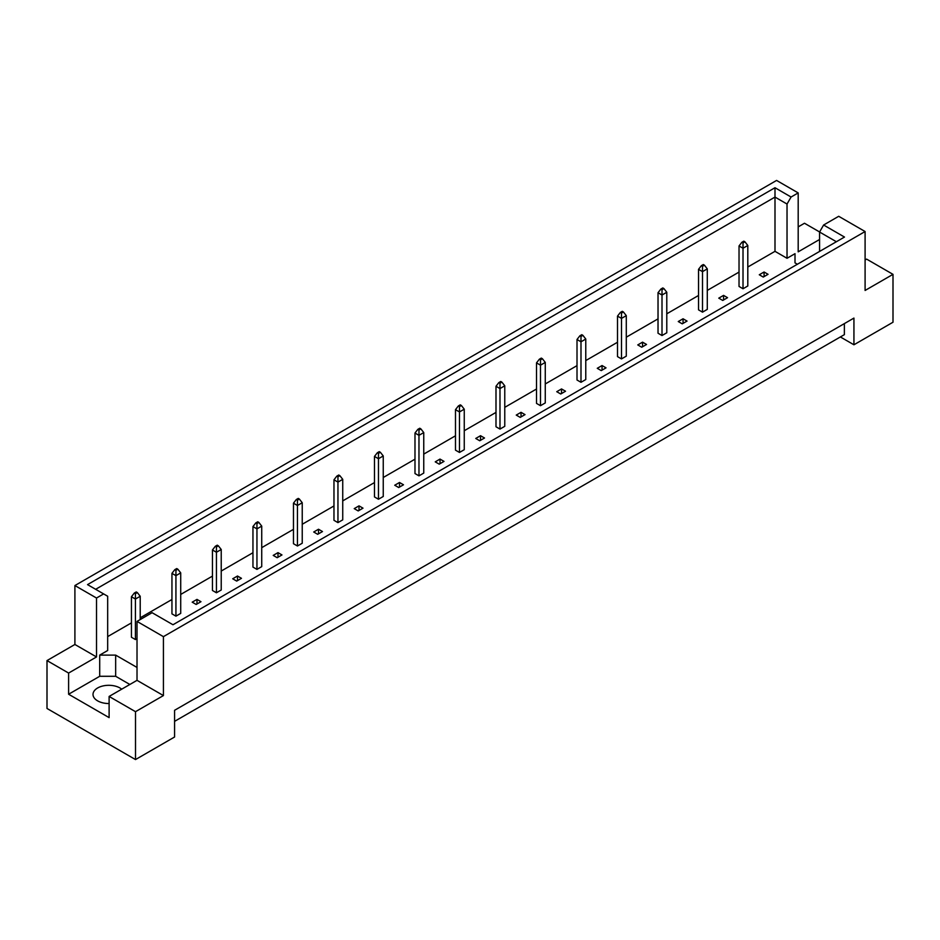 <?xml version="1.0" encoding="UTF-8"?>
<svg xmlns="http://www.w3.org/2000/svg" width="940" height="940" viewBox="0 0 940 940"><rect width="100%" height="100%" fill="white"/><g stroke="black" fill="none" stroke-linecap="round" stroke-linejoin="round"><path stroke-width="1.41" d="M109.111 703.531A15.792 9.118 180 0 1 97.631 700.864A15.792 9.118 180 0 1 93.013 694.425A15.792 9.118 180 0 1 102.754 686A15.792 9.118 180 0 1 119.956 687.974A15.792 9.118 180 0 1 121.707 689.173M819.562 251.45L819.562 232.027L823.616 225.013L838.703 216.294L865.094 231.534L865.094 290.46L893 274.351L866.61 259.111L865.094 259.992M743.011 288.756L747.805 285.995L747.805 245.481L743.011 248.242L743.011 288.756L739.028 286.453L739.028 245.951L741.895 242.262L743.011 242.908L744.927 241.803L743.81 241.157L741.895 242.262M763.268 277.065L768.05 274.304L764.067 272.001L759.285 274.762L763.268 277.065M747.805 267.031L774.995 251.333L787.027 258.288L795.005 253.683L795.005 262.883L797.379 264.257M107.677 636.603L131.435 622.879M140.213 617.815L171.95 599.497M180.715 594.433L212.452 576.114M221.229 571.05L252.954 552.72M261.731 547.656L293.468 529.337M302.234 524.273L333.97 505.955M342.736 500.891L374.473 482.572M383.25 477.508L414.987 459.178M423.752 454.114L455.489 435.796M464.254 430.731L495.991 412.413M504.768 407.349L536.505 389.019M545.27 383.955L577.007 365.637M585.773 360.572L617.51 342.254M626.287 337.19L658.024 318.872M666.789 313.807L698.526 295.477M707.291 290.413L739.028 272.095M137.017 667.447L115.655 655.11L99.71 655.11L107.677 650.504L107.677 596.254L87.538 584.621L774.995 187.73L791.081 197.024L798.189 192.912L776.581 180.433L74.906 585.549L96.514 598.028L103.623 593.915M718.771 298.156L722.766 300.447L727.548 297.686L723.565 295.383L718.771 298.156M702.509 266.29L704.424 265.186L703.308 264.539L701.393 265.644L702.509 266.29L702.509 271.637L698.526 269.334L698.526 309.848L702.509 312.151L707.291 309.377L707.291 268.875L702.509 271.637L702.509 312.151M678.269 321.539L682.252 323.842L687.046 321.081L683.051 318.778L678.269 321.539M662.007 289.685L663.922 288.58L662.806 287.934L660.891 289.038L662.007 289.685L662.007 295.019L658.024 292.716L658.024 333.23L662.007 335.533L666.789 332.772L666.789 292.258L662.007 295.019L662.007 335.533M637.766 344.921L641.75 347.224L646.532 344.463L642.549 342.16L637.766 344.921M621.493 313.067L623.408 311.963L622.292 311.316L620.377 312.421L621.493 313.067L621.493 318.402L617.51 316.099L617.51 356.613L621.493 358.916L626.287 356.154L626.287 315.64L621.493 318.402L621.493 358.916M597.264 368.304L601.248 370.607L606.03 367.846L602.047 365.543L597.264 368.304M580.99 336.45L582.906 335.345L581.789 334.699L579.874 335.803L580.99 336.45L580.99 341.796L577.007 339.493L577.007 380.007L580.99 382.298L585.773 379.537L585.773 339.035L580.99 341.796L580.99 382.298M556.75 391.698L560.745 394.001L565.528 391.228L561.533 388.937L556.75 391.698M540.488 359.832L542.404 358.728L541.287 358.093L539.372 359.197L540.488 359.832L540.488 365.178L536.505 362.875L536.505 403.389L540.488 405.692L545.27 402.931L545.27 362.417L540.488 365.178L540.488 405.692M516.248 415.081L520.231 417.384L525.014 414.622L521.03 412.319L516.248 415.081M499.986 383.226L501.889 382.122L500.773 381.476L498.87 382.58L499.986 383.226L499.986 388.561L495.991 386.258L495.991 426.772L499.986 429.075L504.768 426.314L504.768 385.799L499.986 388.561L499.986 429.075M475.746 438.463L479.729 440.766L484.511 438.005L480.528 435.702L475.746 438.463M459.472 406.609L461.387 405.504L460.271 404.858L458.356 405.963L459.472 406.609L459.472 411.943L455.489 409.652L455.489 450.154L459.472 452.457L464.254 449.696L464.254 409.182L459.472 411.943L459.472 452.457M435.232 461.857L439.227 464.149L444.009 461.387L440.014 459.084L435.232 461.857M418.97 429.991L420.885 428.887L419.769 428.24L417.853 429.345L418.97 429.991L418.97 435.338L414.987 433.035L414.987 473.548L418.97 475.852L423.752 473.09L423.752 432.576L418.97 435.338L418.97 475.852M394.73 485.24L398.713 487.543L403.495 484.781L399.512 482.478L394.73 485.24M378.468 453.386L380.371 452.281L379.255 451.635L377.351 452.739L378.468 453.386L378.468 458.72L374.473 456.417L374.473 496.931L378.468 499.234L383.25 496.473L383.25 455.959L378.468 458.72L378.468 499.234M354.227 508.622L358.211 510.925L362.993 508.164L359.01 505.861L354.227 508.622M337.954 476.768L339.869 475.663L338.753 475.017L336.837 476.122L337.954 476.768L337.954 482.103L333.97 479.799L333.97 520.313L337.954 522.616L342.736 519.855L342.736 479.341L337.954 482.103L337.954 522.616M313.713 532.005L317.708 534.308L322.49 531.547L318.507 529.244L313.713 532.005M297.451 500.151L299.367 499.046L298.25 498.4L296.335 499.504L297.451 500.151L297.451 505.497L293.468 503.194L293.468 543.708L297.451 545.999L302.234 543.238L302.234 502.736L297.451 505.497L297.451 545.999M273.211 555.399L277.194 557.702L281.976 554.941L277.993 552.638L273.211 555.399M256.949 523.533L258.864 522.428L257.748 521.794L255.833 522.899L256.949 523.533L256.949 528.879L252.954 526.576L252.954 567.09L256.949 569.393L261.731 566.632L261.731 526.118L256.949 528.879L256.949 569.393M232.709 578.782L236.692 581.085L241.474 578.323L237.491 576.02L232.709 578.782M216.435 546.927L218.35 545.823L217.234 545.177L215.319 546.281L216.435 546.927L216.435 552.262L212.452 549.959L212.452 590.473L216.435 592.776L221.229 590.014L221.229 549.501L216.435 552.262L216.435 592.776M192.195 602.164L196.19 604.467L200.972 601.706L196.989 599.403L192.195 602.164M175.933 570.31L177.848 569.205L176.732 568.559L174.817 569.663L175.933 570.31L175.933 575.656L171.95 573.353L171.95 613.855L175.933 616.158L180.715 613.397L180.715 572.883L175.933 575.656L175.933 616.158M140.213 619.566L140.213 596.277L135.431 599.038L131.435 596.736L131.435 637.25L135.431 639.553L137.017 638.624M47 660.585L68.608 673.064L96.514 656.954L74.906 644.476L47 660.585L47 708.466L135.513 759.567L174.582 737.007L174.582 710.299L853.931 318.084L853.931 344.78L893 322.232L893 274.351M819.562 239.5L798.189 251.838L798.189 192.912M819.598 231.969L804.487 223.25L798.189 226.893M823.616 225.013L844.484 237.056L172.983 624.748L152.104 612.704L137.017 621.411L163.419 636.65L865.094 231.534M129.849 684.473L115.655 676.283L99.71 676.283L68.608 694.237L109.111 717.62L109.111 696.446L135.513 711.686L163.419 695.577L137.017 680.337L137.017 621.411M163.419 695.577L163.419 636.65M96.514 656.954L96.514 598.028M74.906 644.476L74.906 585.549M68.608 694.237L68.608 673.064M135.513 711.686L135.513 759.567M840.372 336.955L853.931 344.78M109.111 696.446L137.017 680.337M844.367 323.607L844.367 334.652L174.582 721.356M774.995 251.333L774.995 197.083L95.633 589.31M787.027 258.288L787.027 204.039L774.995 197.083L774.995 187.73M791.081 197.024L787.027 204.039M795.005 262.883L795.005 253.683M836.389 241.733L819.562 232.027M99.71 676.283L99.71 655.11M115.655 676.283L115.655 655.11M764.067 272.001L764.067 276.607M723.565 295.383L723.565 299.989M683.051 318.778L683.051 323.384M642.549 342.16L642.549 346.766M602.047 365.543L602.047 370.149M561.533 388.937L561.533 393.531M521.03 412.319L521.03 416.925M480.528 435.702L480.528 440.308M440.014 459.084L440.014 463.69M399.512 482.478L399.512 487.085M359.01 505.861L359.01 510.467M318.507 529.244L318.507 533.85M277.993 552.638L277.993 557.232M237.491 576.02L237.491 580.626M196.989 599.403L196.989 604.009M743.011 242.908L743.011 248.242L739.028 245.951M744.927 241.803L747.805 245.481M704.424 265.186L707.291 268.875M698.526 269.334L701.393 265.644M663.922 288.58L666.789 292.258M658.024 292.716L660.891 289.038M623.408 311.963L626.287 315.64M617.51 316.099L620.377 312.421M582.906 335.345L585.773 339.035M577.007 339.493L579.874 335.803M542.404 358.728L545.27 362.417M536.505 362.875L539.372 359.197M501.889 382.122L504.768 385.799M495.991 386.258L498.87 382.58M461.387 405.504L464.254 409.182M455.489 409.652L458.356 405.963M420.885 428.887L423.752 432.576M414.987 433.035L417.853 429.345M380.371 452.281L383.25 455.959M374.473 456.417L377.351 452.739M339.869 475.663L342.736 479.341M333.97 479.799L336.837 476.122M299.367 499.046L302.234 502.736M293.468 503.194L296.335 499.504M258.864 522.428L261.731 526.118M252.954 526.576L255.833 522.899M218.35 545.823L221.229 549.501M212.452 549.959L215.319 546.281M177.848 569.205L180.715 572.883M171.95 573.353L174.817 569.663M137.346 592.588L136.23 591.942L134.314 593.046L135.431 593.692L137.346 592.588L140.213 596.277M135.431 593.692L135.431 639.553M131.435 596.736L134.314 593.046"/></g></svg>

